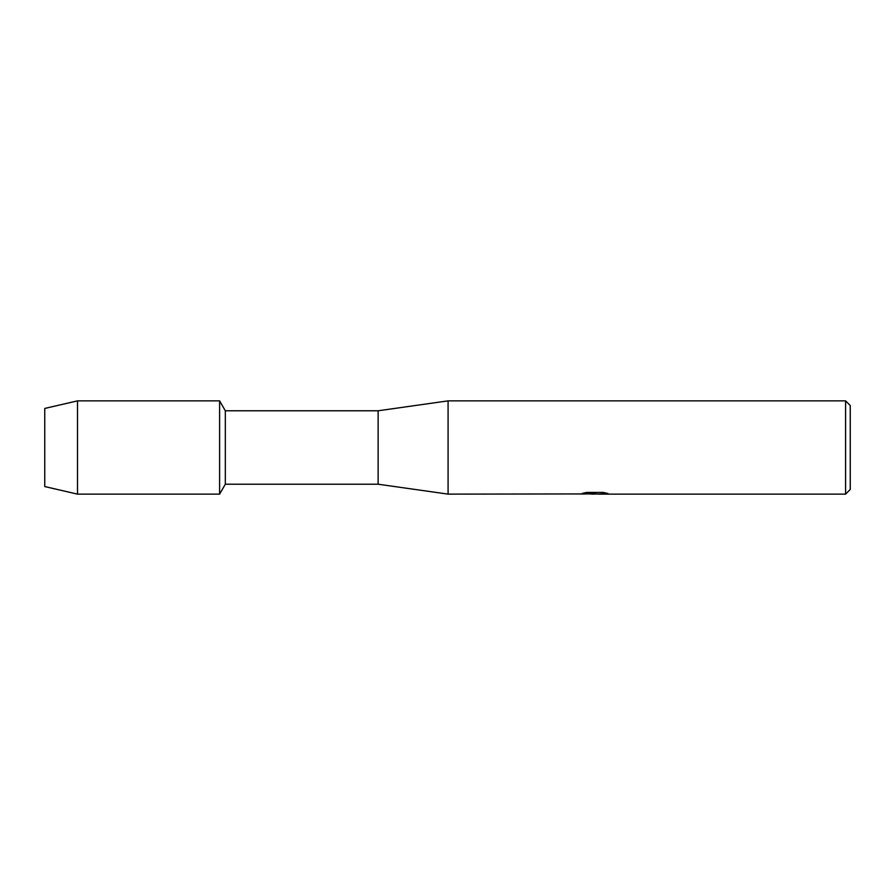 <?xml version="1.0" encoding="UTF-8"?>
<svg xmlns="http://www.w3.org/2000/svg" width="895" height="895" viewBox="0 0 895 895"><rect width="100%" height="100%" fill="white"/><g stroke="black" fill="none" stroke-linecap="round" stroke-linejoin="round"><path stroke-width="1.34" d="M580.027 493.928L448.082 494.129L378.137 484.217L225.327 484.217L219.611 494.129L77.507 494.129L44.75 486.556L44.75 408.444L77.507 400.87L219.611 400.87L225.327 410.783L378.137 410.783L448.082 400.87L845.585 400.87L850.25 405.536L850.25 489.464L845.585 494.129L598.464 494.129L607.403 493.369M225.327 484.217L225.327 410.783M219.611 494.129L219.611 400.87L219.611 494.129M378.137 484.217L378.137 410.783M448.082 494.129L448.082 400.87M594.962 494.006L590.409 494.006M594.011 494.129L592.031 494.129M845.585 494.129L845.585 400.87M580.027 494.051L595.69 493.413L582.276 493.413L586.65 492.429L603.196 492.429L607.996 493.525L598.296 494.107M581.728 494.006L594.66 493.816M582.723 493.29L595.69 493.413M77.507 494.129L77.507 400.87M44.75 486.556L44.75 408.444M594.09 494.006L598.296 494.006"/></g></svg>
